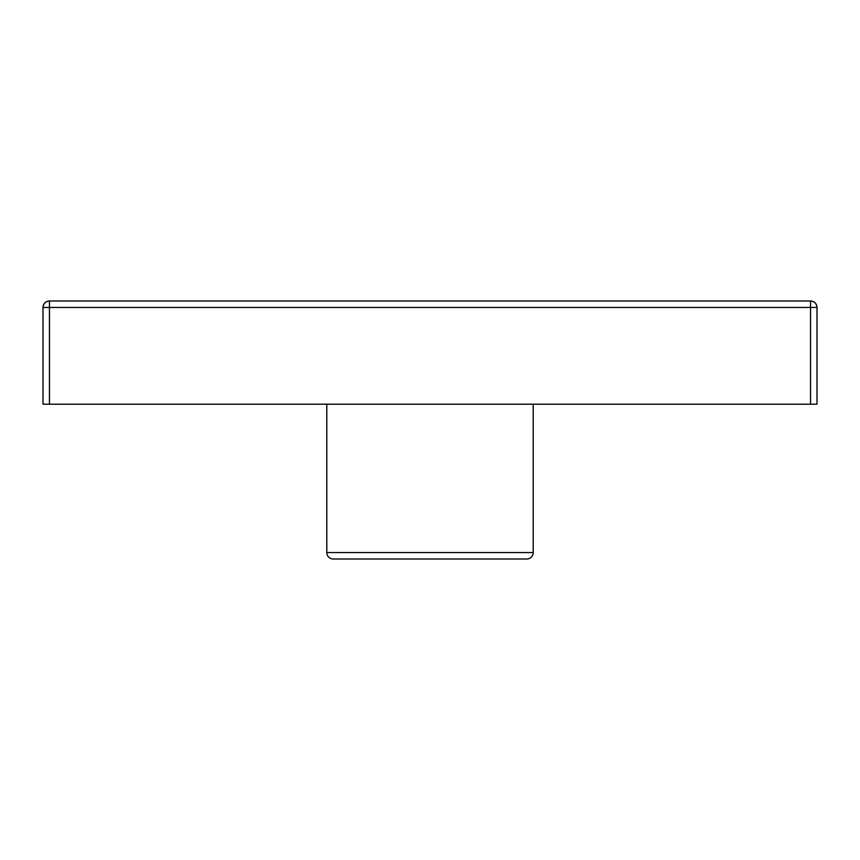 <?xml version="1.0" encoding="UTF-8"?>
<svg xmlns="http://www.w3.org/2000/svg" width="860" height="860" viewBox="0 0 860 860"><rect width="100%" height="100%" fill="white"/><g stroke="black" fill="none" stroke-linecap="round" stroke-linejoin="round"><path stroke-width="1.29" d="M533.2 552.55L326.8 552.55A6.45 6.45 0 0 0 333.25 559L526.75 559A6.45 6.45 0 0 0 533.2 552.55L533.2 404.2L533.2 552.55A6.45 6.45 0 0 1 526.75 559L333.25 559A6.45 6.45 0 0 1 326.8 552.55L533.2 552.55M513.85 559L346.15 559L513.85 559M326.8 404.2L326.8 552.55L326.8 404.2M817 404.2L43 404.2L49.45 404.2L49.45 307.45L810.55 307.45L810.55 404.2L49.45 404.2L49.45 307.45L43 307.45L43 404.2L43 307.45L49.45 307.45L49.45 301C45.537 301.387 43.387 303.537 43 307.45A6.45 6.45 0 0 1 49.45 301L49.45 307.45L810.55 307.45L810.55 404.2L817 404.2L817 307.45L810.55 307.45L810.55 301L49.45 301L810.55 301L810.55 307.45L817 307.45C816.613 303.537 814.463 301.387 810.55 301A6.45 6.45 0 0 1 817 307.45L817 404.2M526.75 559L333.25 559"/></g></svg>
